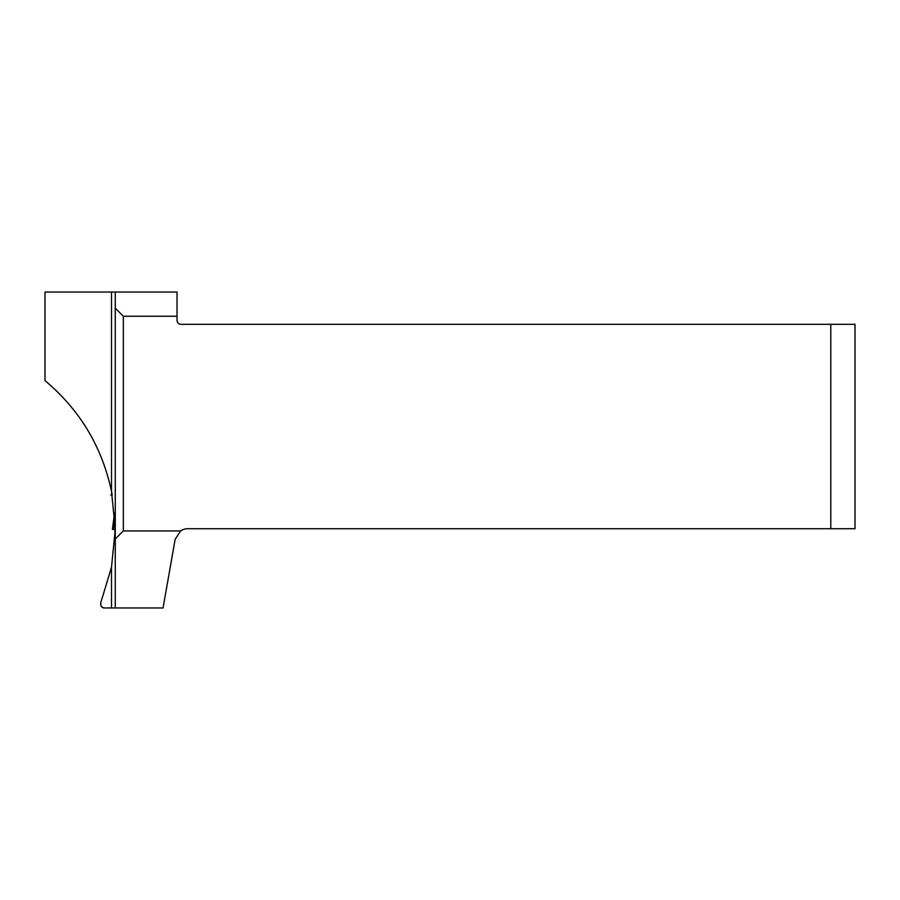 <?xml version="1.0" encoding="UTF-8"?>
<svg xmlns="http://www.w3.org/2000/svg" width="900" height="900" viewBox="0 0 900 900"><rect width="100%" height="100%" fill="white"/><g stroke="black" fill="none" stroke-linecap="round" stroke-linejoin="round"><path stroke-width="1.35" d="M45 380.61C79.853 409.905 102.015 446.816 111.499 491.344L111.499 292.027L45 292.027L45 380.61M123.345 316.238L123.345 530.933L180.619 530.933A12.915 12.915 0 0 1 187.864 528.716L830.79 528.716L830.79 324.304L181.058 324.304A4.039 4.039 0 0 1 177.019 320.276L177.019 316.238L123.345 316.238L115.279 308.171L115.279 607.972L111.499 607.972L111.499 567.281L115.279 529.312L111.499 491.344M111.499 567.281L100.856 602.404C100.485 606.139 101.734 607.995 104.591 607.972C101.396 607.421 100.159 605.565 100.856 602.404M114.772 515.441L114.986 518.625M111.566 491.704L110.835 488.194M111.476 491.243L112.196 495.011L110.734 495.011L112.196 495.011M177.019 316.238L177.019 292.027L111.499 292.027M115.279 308.171L115.279 292.027M115.279 538.999L123.345 530.933M115.279 607.972L163.046 607.972L175.14 539.381L180.619 530.933M111.499 607.972L104.591 607.972M830.79 528.716L855 528.716L855 324.304L830.79 324.304M114.896 531.664L115.087 520.706M114.84 516.285L113.299 529.324L114.728 529.301M114.559 512.719L112.421 529.335L114.93 529.549M114.795 529.549L113.096 529.312M112.421 529.324L114.547 512.73"/></g></svg>
